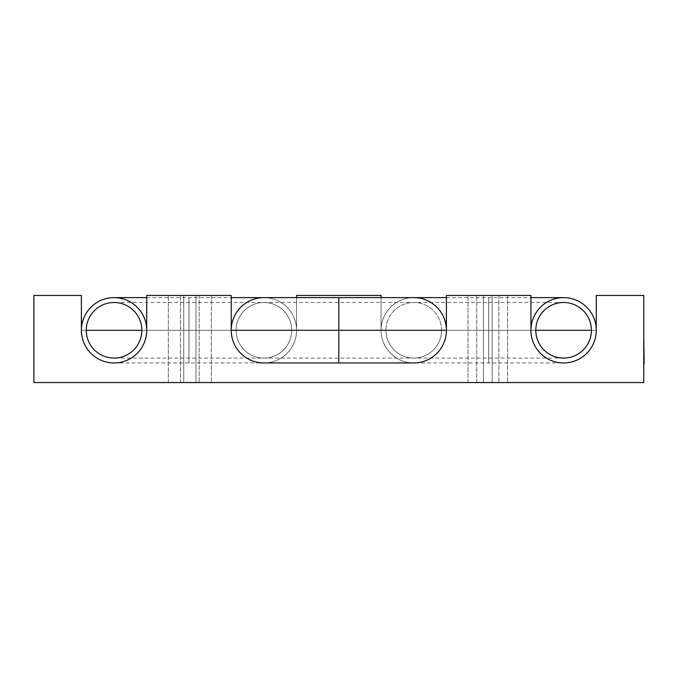 <?xml version="1.0" encoding="UTF-8"?>
<svg xmlns="http://www.w3.org/2000/svg" width="678" height="678" viewBox="0 0 678 678"><rect width="100%" height="100%" fill="white"/><g stroke="black" fill="none" stroke-linecap="round" stroke-linejoin="round"><path stroke-width="0.51" stroke-dasharray="3.39 2.54" d="M644.1 342.992L643.753 365.442L644.1 342.992M644.1 341.449L643.753 338.559L644.1 341.449M643.753 341.449L643.753 338.559L643.753 341.449M644.1 344.305L643.753 356.077L643.753 338.559L643.753 359.348L643.753 338.212L643.753 365.442L643.753 338.212L643.753 365.442L643.753 338.212L643.753 365.442L644.1 344.305M644.1 355.026L643.753 346.043L644.1 355.026M643.753 347.873L643.753 357.611L643.753 347.873M644.1 355.086L644.1 346.407L644.1 355.086M643.753 359.552L643.753 340.559L643.753 359.552M644.1 348.984L643.753 359.704L643.753 338.212L643.753 359.704L643.753 338.212L643.753 359.704L643.753 338.212L643.753 357.611L643.753 340.305L643.753 357.611L644.1 348.984M643.753 338.212L643.753 359.704L643.753 338.212M643.753 357.611L643.753 340.305L643.753 357.611M114.048 362.959L263.903 362.959A32.671 32.671 0 0 0 296.574 330.288A32.671 32.671 0 0 1 263.903 362.959A32.671 32.671 0 0 1 231.232 330.288A32.671 32.671 0 0 0 263.903 362.959A32.671 32.671 0 0 0 296.574 330.288L338.822 330.288L338.822 362.959L338.822 330.288L381.078 330.288A32.671 32.671 0 0 1 413.75 297.617A32.671 32.671 0 0 1 446.421 330.288A32.671 32.671 0 0 0 413.75 297.617A32.671 32.671 0 0 0 381.078 330.288A32.671 32.671 0 0 1 413.75 297.617A32.671 32.671 0 0 0 381.078 330.288L488.677 330.288L488.677 302.498L488.677 330.288L535.806 330.288L446.421 330.288A32.671 32.671 0 0 1 413.75 362.959A32.671 32.671 0 0 1 381.078 330.288L338.822 330.288L338.822 297.617L338.822 330.288L488.677 330.288L488.677 302.498L488.677 330.288L441.539 330.288A27.79 27.79 0 0 0 413.75 302.498A27.79 27.79 0 0 0 385.96 330.288L338.822 330.288L338.822 358.077L338.822 330.288L291.693 330.288A27.79 27.79 0 0 1 263.903 358.077A27.79 27.79 0 0 1 236.114 330.288L441.539 330.288A27.79 27.79 0 0 1 413.75 358.077A27.79 27.79 0 0 1 385.96 330.288A27.79 27.79 0 0 0 413.75 358.077A27.79 27.79 0 0 0 441.539 330.288A27.79 27.79 0 0 1 413.75 358.077A27.79 27.79 0 0 1 385.96 330.288A27.79 27.79 0 0 1 413.75 302.498A27.79 27.79 0 0 1 441.539 330.288L338.822 330.288L338.822 358.077L338.822 330.288L296.574 330.288A32.671 32.671 0 0 0 263.903 297.617A32.671 32.671 0 0 1 296.574 330.288A32.671 32.671 0 0 1 263.903 362.959A32.671 32.671 0 0 1 231.232 330.288L188.976 330.288L188.976 302.498L188.976 330.288L141.846 330.288L291.693 330.288A27.79 27.79 0 0 0 263.903 302.498A27.79 27.79 0 0 0 236.114 330.288L188.976 330.288L188.976 302.498L188.976 362.959L188.976 330.288L146.719 330.288A32.671 32.671 0 0 1 114.048 362.959A32.671 32.671 0 0 1 81.385 330.288L296.574 330.288A32.671 32.671 0 0 0 263.903 297.617A32.671 32.671 0 0 0 231.232 330.288A32.671 32.671 0 0 1 263.903 297.617A32.671 32.671 0 0 1 296.574 330.288L188.976 330.288L188.976 362.959L188.976 297.617L188.976 330.288L231.232 330.288A32.671 32.671 0 0 1 263.903 297.617M413.75 297.617A32.671 32.671 0 0 1 446.421 330.288A32.671 32.671 0 0 1 413.75 362.959A32.671 32.671 0 0 1 381.078 330.288A32.671 32.671 0 0 0 413.75 362.959A32.671 32.671 0 0 0 446.421 330.288L535.806 330.288A27.79 27.79 0 0 1 563.596 302.498A27.79 27.79 0 0 1 591.394 330.288A27.79 27.79 0 0 1 563.596 358.077A27.79 27.79 0 0 1 535.806 330.288A27.79 27.79 0 0 0 563.596 358.077A27.79 27.79 0 0 0 591.394 330.288A27.79 27.79 0 0 0 563.596 302.498A27.79 27.79 0 0 0 535.806 330.288L488.677 330.288L488.677 362.959L488.677 330.288L596.267 330.288A32.671 32.671 0 0 1 563.596 362.959A32.671 32.671 0 0 1 530.925 330.288L488.677 330.288L488.677 362.959L488.677 297.617L488.677 330.288L530.925 330.288A32.671 32.671 0 0 1 563.596 297.617A32.671 32.671 0 0 1 596.267 330.288A32.671 32.671 0 0 0 563.596 297.617A32.671 32.671 0 0 0 530.925 330.288A32.671 32.671 0 0 0 563.596 362.959A32.671 32.671 0 0 0 596.267 330.288L381.078 330.288A32.671 32.671 0 0 0 413.75 362.959L563.596 362.959M141.846 330.288A27.79 27.79 0 0 0 114.048 302.498A27.79 27.79 0 0 0 86.259 330.288A27.79 27.79 0 0 1 114.048 302.498A27.79 27.79 0 0 1 141.846 330.288A27.79 27.79 0 0 1 114.048 358.077A27.79 27.79 0 0 1 86.259 330.288A27.79 27.79 0 0 0 114.048 358.077A27.79 27.79 0 0 0 141.846 330.288L81.385 330.288A32.671 32.671 0 0 0 114.048 362.959A32.671 32.671 0 0 0 146.719 330.288A32.671 32.671 0 0 0 114.048 297.617A32.671 32.671 0 0 0 81.385 330.288A32.671 32.671 0 0 1 114.048 297.617A32.671 32.671 0 0 1 146.719 330.288L188.976 330.288L188.976 297.617L188.976 358.077L188.976 330.288L236.114 330.288A27.79 27.79 0 0 0 263.903 358.077A27.79 27.79 0 0 0 291.693 330.288A27.79 27.79 0 0 1 263.903 358.077A27.79 27.79 0 0 1 236.114 330.288A27.79 27.79 0 0 0 263.903 358.077A27.79 27.79 0 0 0 291.693 330.288L141.846 330.288M188.976 330.288L188.976 358.077L188.976 330.288M236.114 330.288A27.79 27.79 0 0 1 263.903 302.498A27.79 27.79 0 0 1 291.693 330.288A27.79 27.79 0 0 0 263.903 302.498A27.79 27.79 0 0 0 236.114 330.288A27.79 27.79 0 0 1 263.903 302.498A27.79 27.79 0 0 1 291.693 330.288L338.822 330.288L338.822 302.498L338.822 330.288L236.114 330.288M338.822 330.288L338.822 302.498L338.822 330.288M441.539 330.288A27.79 27.79 0 0 0 413.75 302.498A27.79 27.79 0 0 0 385.96 330.288A27.79 27.79 0 0 1 413.75 302.498A27.79 27.79 0 0 1 441.539 330.288L488.677 330.288L488.677 297.617L488.677 358.077L488.677 330.288L385.96 330.288A27.79 27.79 0 0 0 413.75 358.077A27.79 27.79 0 0 0 441.539 330.288M488.677 330.288L488.677 358.077L488.677 330.288M195.95 295.439L195.95 382.561L180.526 382.561L195.95 382.561L195.95 295.439L180.526 295.439L195.95 295.439L195.95 382.561L180.526 382.561L195.95 382.561L195.95 295.439L180.526 295.439L211.367 295.439L195.95 295.439L195.95 382.561L195.95 295.439L211.367 295.439L195.95 295.439L195.95 382.561L211.367 382.561L195.95 382.561L195.95 295.439C176.136 295.439 176.136 295.439 195.95 295.439C215.757 295.439 215.757 295.439 195.95 295.439C176.136 295.439 176.136 295.439 195.95 295.439C215.757 295.439 215.757 295.439 195.95 295.439M183.746 295.439L183.746 382.561L168.33 382.561L183.746 382.561L183.746 295.439L168.33 295.439L183.746 295.439L183.746 382.561L168.33 382.561L183.746 382.561L183.746 295.439L199.171 295.439L183.746 295.439L183.746 382.561L183.746 295.439L199.171 295.439L183.746 295.439L183.746 382.561L199.171 382.561L183.746 382.561L183.746 295.439C163.94 295.439 163.94 295.439 183.746 295.439C203.561 295.439 203.561 295.439 183.746 295.439C163.94 295.439 163.94 295.439 183.746 295.439C203.561 295.439 203.561 295.439 183.746 295.439M483.448 295.439L483.448 382.561L468.023 382.561L483.448 382.561L483.448 295.439L468.023 295.439L483.448 295.439L483.448 382.561L468.023 382.561L483.448 382.561L483.448 295.439L468.023 295.439L498.872 295.439L483.448 295.439L483.448 382.561L483.448 295.439L498.872 295.439L483.448 295.439L483.448 382.561L498.872 382.561L483.448 382.561L483.448 295.439C463.642 295.439 463.642 295.439 483.448 295.439C503.254 295.439 503.254 295.439 483.448 295.439C463.642 295.439 463.642 295.439 483.448 295.439C503.254 295.439 503.254 295.439 483.448 295.439M492.16 295.439L492.16 382.561L476.736 382.561L492.16 382.561L492.16 295.439L476.736 295.439L492.16 295.439L492.16 382.561L476.736 382.561L492.16 382.561L492.16 295.439L476.736 295.439L507.576 295.439L492.16 295.439L492.16 382.561L492.16 295.439L507.576 295.439L492.16 295.439L492.16 382.561L507.576 382.561L492.16 382.561L492.16 295.439C472.354 295.439 472.354 295.439 492.16 295.439C511.966 295.439 511.966 295.439 492.16 295.439C472.354 295.439 472.354 295.439 492.16 295.439C511.966 295.439 511.966 295.439 492.16 295.439M492.16 382.561L507.576 382.561L492.16 382.561C511.966 382.561 511.966 382.561 492.16 382.561C472.354 382.561 472.354 382.561 492.16 382.561C511.966 382.561 511.966 382.561 492.16 382.561C472.354 382.561 472.354 382.561 492.16 382.561M483.448 382.561L498.872 382.561L483.448 382.561C503.254 382.561 503.254 382.561 483.448 382.561C463.642 382.561 463.642 382.561 483.448 382.561C503.254 382.561 503.254 382.561 483.448 382.561C463.642 382.561 463.642 382.561 483.448 382.561M183.746 382.561L199.171 382.561L183.746 382.561C203.561 382.561 203.561 382.561 183.746 382.561C163.94 382.561 163.94 382.561 183.746 382.561C203.561 382.561 203.561 382.561 183.746 382.561C163.94 382.561 163.94 382.561 183.746 382.561M195.95 382.561L211.367 382.561L195.95 382.561C215.757 382.561 215.757 382.561 195.95 382.561C176.136 382.561 176.136 382.561 195.95 382.561C215.757 382.561 215.757 382.561 195.95 382.561C176.136 382.561 176.136 382.561 195.95 382.561M81.385 330.288L81.385 295.439L33.9 295.439L33.9 382.561L643.753 382.561L643.753 295.439L596.267 295.439L596.267 330.288A32.671 32.671 0 0 1 563.596 362.959A32.671 32.671 0 0 1 530.925 330.288L530.925 295.439L446.421 295.439L446.421 330.288A32.671 32.671 0 0 1 413.75 362.959A32.671 32.671 0 0 1 381.078 330.288L381.078 295.439L296.574 295.439L296.574 330.288A32.671 32.671 0 0 1 263.903 362.959A32.671 32.671 0 0 1 231.232 330.288L231.232 295.439L146.719 295.439L146.719 330.288A32.671 32.671 0 0 1 114.048 362.959A32.671 32.671 0 0 1 81.385 330.288A32.671 32.671 0 0 0 114.048 362.959A32.671 32.671 0 0 0 146.719 330.288A32.671 32.671 0 0 1 114.048 362.959A32.671 32.671 0 0 1 81.385 330.288A32.671 32.671 0 0 0 114.048 362.959A32.671 32.671 0 0 0 146.719 330.288L146.719 295.439L231.232 295.439L231.232 330.288A32.671 32.671 0 0 0 263.903 362.959A32.671 32.671 0 0 0 296.574 330.288L296.574 297.617L296.574 330.288A32.671 32.671 0 0 1 263.903 362.959A32.671 32.671 0 0 1 231.232 330.288A32.671 32.671 0 0 0 263.903 362.959A32.671 32.671 0 0 0 296.574 330.288L296.574 295.439L381.078 295.439L381.078 330.288A32.671 32.671 0 0 0 413.75 362.959A32.671 32.671 0 0 0 446.421 330.288A32.671 32.671 0 0 1 413.75 362.959A32.671 32.671 0 0 1 381.078 330.288L381.078 297.617L381.078 330.288A32.671 32.671 0 0 0 413.75 362.959A32.671 32.671 0 0 0 446.421 330.288L446.421 295.439L530.925 295.439L530.925 330.288A32.671 32.671 0 0 0 563.596 362.959A32.671 32.671 0 0 0 596.267 330.288A32.671 32.671 0 0 1 563.596 362.959A32.671 32.671 0 0 1 530.925 330.288A32.671 32.671 0 0 0 563.596 362.959A32.671 32.671 0 0 0 596.267 330.288L596.267 295.439L643.753 295.439L643.753 382.561L33.9 382.561L33.9 295.439L81.385 295.439L81.385 330.288M563.596 302.498L114.048 302.498M563.596 358.077L114.048 358.077M146.719 297.617L231.232 297.617M446.421 297.617L530.925 297.617M180.526 382.561L180.526 295.439L180.526 382.561M168.33 382.561L168.33 295.439L168.33 382.561M468.023 382.561L468.023 295.439L468.023 382.561M476.736 382.561L476.736 295.439L476.736 382.561M211.367 295.439L211.367 382.561L211.367 295.439M199.171 295.439L199.171 382.561L199.171 295.439M498.872 295.439L498.872 382.561L498.872 295.439M507.576 295.439L507.576 382.561L507.576 295.439"/><path stroke-width="1.02" d="M644.1 359.704L643.753 360.891L644.1 359.704M644.1 359.348L643.753 338.559L644.1 359.348M644.1 364.213L644.1 360.891L644.1 364.213M535.806 330.288L591.394 330.288L535.806 330.288A27.79 27.79 0 0 0 563.596 358.077A27.79 27.79 0 0 0 591.394 330.288A27.79 27.79 0 0 0 563.596 302.498A27.79 27.79 0 0 0 535.806 330.288A27.79 27.79 0 0 1 563.596 302.498A27.79 27.79 0 0 1 591.394 330.288A27.79 27.79 0 0 1 563.596 358.077A27.79 27.79 0 0 1 535.806 330.288M231.232 330.288L338.822 330.288L338.822 297.617L338.822 330.288L446.421 330.288A32.671 32.671 0 0 0 413.75 297.617L263.903 297.617A32.671 32.671 0 0 0 231.232 330.288A32.671 32.671 0 0 0 263.903 362.959L338.822 362.959L338.822 330.288L338.822 362.959L413.75 362.959A32.671 32.671 0 0 0 446.421 330.288L231.232 330.288L231.232 295.439L231.232 330.288M86.259 330.288L141.846 330.288A27.79 27.79 0 0 0 114.048 302.498A27.79 27.79 0 0 0 86.259 330.288A27.79 27.79 0 0 0 114.048 358.077A27.79 27.79 0 0 0 141.846 330.288L86.259 330.288A27.79 27.79 0 0 1 114.048 302.498A27.79 27.79 0 0 1 141.846 330.288A27.79 27.79 0 0 1 114.048 358.077A27.79 27.79 0 0 1 86.259 330.288M530.925 330.288A32.671 32.671 0 0 1 563.596 297.617A32.671 32.671 0 0 1 596.267 330.288A32.671 32.671 0 0 1 563.596 362.959A32.671 32.671 0 0 1 530.925 330.288A32.671 32.671 0 0 0 563.596 362.959A32.671 32.671 0 0 0 596.267 330.288A32.671 32.671 0 0 0 563.596 297.617A32.671 32.671 0 0 0 530.925 330.288L530.925 295.439L530.925 330.288M81.385 330.288A32.671 32.671 0 0 1 114.048 297.617A32.671 32.671 0 0 1 146.719 330.288A32.671 32.671 0 0 1 114.048 362.959A32.671 32.671 0 0 1 81.385 330.288A32.671 32.671 0 0 0 114.048 362.959A32.671 32.671 0 0 0 146.719 330.288A32.671 32.671 0 0 0 114.048 297.617A32.671 32.671 0 0 0 81.385 330.288L81.385 295.439L81.385 330.288M146.719 330.288L146.719 295.439L231.232 295.439L146.719 295.439L146.719 330.288M296.574 297.617L296.574 295.439L381.078 295.439L381.078 297.617L381.078 295.439L296.574 295.439L296.574 297.617M446.421 330.288L446.421 295.439L530.925 295.439L446.421 295.439L446.421 330.288M596.267 330.288L596.267 295.439L643.753 295.439L643.753 382.561L33.9 382.561L33.9 295.439L81.385 295.439L33.9 295.439L33.9 382.561L643.753 382.561L643.753 295.439L596.267 295.439L596.267 330.288M231.232 297.617L263.903 297.617M146.719 297.617L114.048 297.617M530.925 297.617L563.596 297.617M446.421 297.617L413.75 297.617"/></g></svg>
